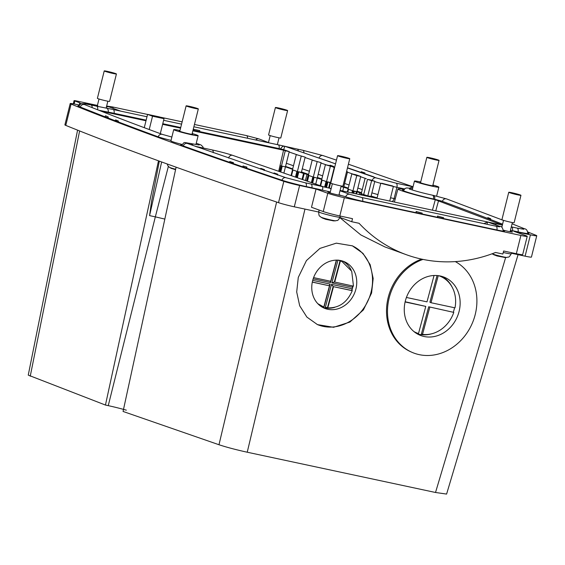 <?xml version="1.0" encoding="UTF-8"?>
<svg xmlns="http://www.w3.org/2000/svg" width="565" height="565" viewBox="0 0 565 565"><rect width="100%" height="100%" fill="white"/><g stroke="black" fill="none" stroke-linecap="round" stroke-linejoin="round"><path stroke-width="0.85" d="M334.706 282.126L340.391 260.917L342.037 261.553L351.727 271.278L353.464 286.137L334.346 281.97L340.031 260.755L340.391 260.917M312.297 282.133L329.48 285.805L323.802 307.021L317.841 303.709M336.373 260.055L330.695 281.271L313.589 277.613M312.318 282.055L329.48 285.805M342.037 261.553L337.997 260.048M334.346 281.97L331.881 282.874L337.962 260.19M353.104 285.982L352.066 287.19L331.881 282.874M341.86 261.475L340.956 261.072A24.521 21.223 113.9 0 0 338.732 260.253M323.441 306.866L324.028 306.929L330.144 284.103L329.12 285.65M318.971 304.803A24.521 21.223 113.9 0 0 321.068 305.905L321.732 306.195M312.706 280.374L330.144 284.103M330.334 281.109L330.546 282.592L313.151 278.87M336.556 260.147L330.546 282.592M331.478 284.386L325.369 307.212L327.453 307.72L333.131 286.504L331.478 284.386L351.663 288.701L352.249 290.678C347.214 302.409 339.071 308.144 327.813 307.883L333.491 286.667L352.249 290.678M342.863 261.15A25.312 21.901 -66.1 0 1 344.601 262.252A25.312 21.901 -66.1 0 1 351.162 270.148M353.005 286.109A25.312 21.901 -66.1 0 1 352.546 288.094A25.312 21.901 -66.1 0 1 351.868 290.276M334.628 307.381A25.312 21.901 -66.1 0 1 332.368 307.925A25.312 21.901 -66.1 0 1 322.403 307.268M351.889 290.516L333.491 286.667M327.453 307.72L327.813 307.883M406.426 297.465L426.985 301.858L434.047 275.494M453.78 312.389L428.701 306.774L453.78 312.389A30.651 26.527 -66.1 0 1 422.514 334.388L429.781 307.254M438.673 275.713A30.651 26.527 -66.1 0 1 440.813 276.539A30.651 26.527 -66.1 0 1 454.995 307.847L430.996 302.72L438.242 275.656M405.098 301.978L425.77 306.399L418.503 333.534A30.651 26.527 -66.1 0 1 415.953 332.58A30.651 26.527 -66.1 0 1 413.905 331.549M422.514 334.388L421.434 333.915L428.701 306.774M430.996 302.72L429.916 302.24L437.07 275.536M440.813 276.539L439.732 276.059A30.651 26.527 113.9 0 0 439.061 275.777M425.77 306.399L405.154 301.738M414.209 331.789A30.651 26.527 113.9 0 0 414.872 332.1L415.953 332.58M417.062 333.767A31.442 27.205 113.9 0 0 431.688 333.788M453.321 312.184A31.442 27.205 113.9 0 0 454.048 309.797A31.442 27.205 113.9 0 0 454.535 307.756M452.275 287.387A31.442 27.205 113.9 0 0 442.437 276.568M320.666 306.166A25.312 21.901 113.9 0 0 323.992 308.059A25.312 21.901 113.9 0 0 335.61 309.359A25.312 21.901 113.9 0 0 355.788 289.534A25.312 21.901 113.9 0 0 347.842 263.686A25.312 21.901 113.9 0 0 344.516 261.793A25.312 21.901 113.9 0 0 332.898 260.493A25.312 21.901 113.9 0 0 312.72 280.325A25.312 21.901 113.9 0 0 320.666 306.166M405.451 300.531A31.442 27.205 -66.1 0 1 444.952 277.514A31.442 27.205 -66.1 0 1 458.95 311.972A31.442 27.205 -66.1 0 1 419.449 334.989A31.442 27.205 -66.1 0 1 405.451 300.531M455.312 261.609A50.306 43.533 -66.1 0 1 474.995 315.404A50.306 43.533 -66.1 0 1 411.8 352.235A50.306 43.533 -66.1 0 1 389.405 297.098A50.306 43.533 -66.1 0 1 423.008 259.413M411.8 352.235L410.826 351.797A50.306 43.533 -66.1 0 1 388.423 296.667A50.306 43.533 -66.1 0 1 421.624 259.116M158.49 160.82L105.45 405.056L108.254 405.656A18.864 1.116 -166 0 1 126.341 410.169M168.363 166.442L155.333 216.854L164.839 219.079M432.79 185.489A6.914 0.41 -166 0 1 433.362 185.807A6.914 0.41 -166 0 1 429.88 185.306A6.914 0.41 -166 0 1 419.936 182.46A6.914 0.41 -166 0 1 420.593 182.446M192.072 134.011A6.914 0.41 -166 0 1 192.637 134.329A6.914 0.41 -166 0 1 189.155 133.827A6.914 0.41 -166 0 1 179.218 130.981A6.914 0.41 -166 0 1 179.868 130.974M518.07 254.66L446.597 494.078L435.523 492.482L505.675 257.463M108.254 405.656L155.333 216.854L149.577 215.625L151.427 202.101L159.33 161.131M105.45 405.056L28.25 375.118L77.575 130.141M176.103 167.184L123.057 411.454L218.98 444.74C226.509 447.233 235.93 449.719 247.237 452.219L435.523 492.482M432.91 185.03A12.578 0.749 -166 0 1 438.85 187.177A12.578 0.749 -166 0 1 432.522 186.266A12.578 0.749 -166 0 1 414.449 181.09A12.578 0.749 -166 0 1 420.706 181.987M192.185 133.552A12.578 0.749 -166 0 1 198.131 135.699A12.578 0.749 -166 0 1 191.796 134.788A12.578 0.749 -166 0 1 173.723 129.618A12.578 0.749 -166 0 1 179.981 130.508M339.982 217.447L351.748 221.727L359.065 223.288A157.197 136.44 110 0 0 406.299 254.695A157.197 136.44 110 0 0 495.554 252.477L502.871 254.038L503.634 250.994L516.332 253.713A12.578 0.749 -166 0 0 522.667 254.624L527.223 236.354A12.578 0.749 -166 0 1 520.888 235.443L344.36 197.694A12.578 0.749 -166 0 1 327.792 193.272L323.237 211.543L311.492 207.277L316.047 189.007L327.792 193.272M339.911 217.666L360.823 234.92L384.864 246.912L406.299 254.695M527.759 231.975A1891.076 112.153 -166 0 1 535.874 235.245A12.578 0.749 -166 0 1 536.75 235.76L531.432 257.075A12.578 0.749 -166 0 1 525.104 256.164L511.374 253.226M79.51 105.111L76.543 104.476A12.578 0.749 -166 0 0 70.208 103.564A12.578 0.749 -166 0 0 71.084 104.08A1891.076 112.153 -166 0 0 283.828 181.344A12.578 0.749 -166 0 0 299.612 185.489L294.294 206.811L318.66 212.016M294.294 206.811A12.578 0.749 -166 0 1 278.51 202.666A1891.076 112.153 -166 0 1 65.766 125.395A12.578 0.749 -166 0 1 64.89 124.886L70.208 103.564M351.748 221.727L352.511 218.676L339.805 215.964A12.578 0.749 -166 0 1 323.237 211.543M182.001 144.414A12.578 0.749 -166 0 1 170.913 140.883L173.723 129.618M97.886 106.213L84.976 103.451L97.194 106.262M299.612 185.489L316.047 189.007M536.75 235.76A12.578 0.749 -166 0 1 530.415 234.849L513.981 231.332L525.718 235.598A12.578 0.749 -166 0 1 527.223 236.354M74.156 103.995L74.841 101.043C73.521 100.535 73.902 100.471 75.971 100.845L97.703 105.493M79.22 105.048L79.736 102.971A12.578 0.749 14 0 1 79.948 102.894L74.057 100.648L73.323 103.84M79.736 102.971A12.578 0.749 14 0 0 81.24 103.727L81.48 103.819M79.121 105.719A20.439 1.215 14 0 0 77.956 105.832A20.439 1.215 14 0 0 79.425 106.686A1886.366 111.87 14 0 0 157.338 136.532A14.146 0.84 14 0 0 171.04 140.388M181.824 144.732A14.146 0.84 14 0 0 180.687 144.781A14.146 0.84 14 0 0 182.474 145.664A1886.366 111.87 14 0 0 281.201 179.967A20.439 1.215 14 0 0 306.915 186.725L312.509 187.919A42.446 2.514 -166 0 1 322.827 190.236A36.153 2.147 14 0 0 330.313 191.923M503.443 230.492A14.146 0.84 -166 0 1 504.552 231.12A14.146 0.84 -166 0 1 497.426 230.096L363.288 201.408A14.146 0.84 -166 0 1 344.65 196.436L341.013 195.455A6.914 0.41 -166 0 1 337.785 194.904A6.914 0.41 -166 0 1 327.848 192.058A6.914 0.41 -166 0 1 330.214 192.333M510.237 231.142A6.914 0.41 -166 0 1 512.455 232.01A6.914 0.41 -166 0 1 508.973 231.509A6.914 0.41 -166 0 1 503.839 230.273L503.443 230.188M510.463 230.259A42.446 2.514 -166 0 1 513.112 230.817L518.712 232.017A20.439 1.215 14 0 0 528.995 233.5A20.439 1.215 14 0 0 527.844 232.766M317.184 157.48A11.003 0.65 -166 0 1 318.293 157.84A1876.93 111.312 -166 0 1 330.243 161.88L330.214 161.993M347.51 167.777A1876.93 111.312 -166 0 1 373.945 176.909L373.896 177.12M372.286 176.562L373.945 176.909M329.367 161.703L330.243 161.88M305.171 157.141L296.265 154.605L305.171 157.141L301.378 172.367L298.807 171.831L303.546 173.476L302.098 179.402M321.097 162.671L312.184 160.128L321.097 162.671L315.736 184.126M329.388 165.545L325.398 164.719L334.311 167.254L329.388 165.545M346.578 171.513L347.524 171.838L346.55 171.64M356.755 175.595L360.738 176.428L355.816 174.719L351.833 173.886L356.755 175.595L352.398 193.068M374.8 181.231L371.608 180.652A25.15 1.49 -166 0 1 367.504 179.331L371.495 180.157A20.276 1.201 -166 0 0 374.8 181.231L371 196.451L368.444 195.991L368.281 196.465M380.761 183.258A25.15 1.49 -166 0 0 393.381 186.429L392.357 185.885A20.276 1.201 -166 0 1 382.18 183.328L380.761 183.258L377.003 198.329M393.381 186.429L389.737 201.055M371.608 180.652L367.695 196.338M367.504 179.331L363.712 194.558A25.15 1.49 -166 0 0 367.123 195.667L367.045 196.196M365.047 178.476L360.95 194.897M363.486 195.441L363.712 194.558L361.741 193.873L361.402 194.996M355.872 193.809L356.36 191.81L355.865 193.809M351.833 173.886L347.32 191.98M351.889 192.962L352.468 190.652L348.527 189.282L347.736 192.072M352.468 190.652L351.974 192.976M347.524 171.838L342.743 191.005M328.646 187.99L329.953 182.643L328.632 187.983M330.327 166.428L325.143 187.206M325.398 164.719L320.178 185.666M324.628 187.093L326.033 181.478L322.099 180.115L320.539 185.786M326.033 181.478L324.769 187.121M321.732 179.43L314.084 177.226L312.438 182.982M317.113 161.837L311.887 182.792M312.184 160.128L306.957 181.082M311.386 182.615L312.819 176.894L308.878 175.524L307.325 181.21M312.819 176.894L311.52 182.665M302.077 179.395L303.546 173.476L304.182 173.695L302.706 179.614M301.187 156.314L295.961 177.276M296.265 154.605L291.031 175.574M295.46 177.106L296.9 171.364L292.96 170.001L291.399 175.694M296.9 171.364L295.594 177.149M297.324 177.749L298.807 171.831L298.165 171.696L296.512 177.467M306.576 180.955L308.102 175.058L308.448 175.136M334.311 167.254L330.518 182.481L327.94 181.944L330.589 182.862L329.275 188.124M326.542 187.524L327.94 181.944L327.297 181.81L325.715 187.333M360.738 176.428L356.946 191.655L354.375 191.118L356.995 192.029L356.515 193.95M353.81 193.371L354.375 191.118L353.732 190.984L353.047 193.209M360.548 194.812L360.915 193.385L361.303 193.47M377.039 198.188A20.276 1.201 -166 0 1 371 196.451L370.866 197.016M360.915 193.385L361.296 193.52M359.22 194.53L359.7 192.609L361.367 193.216M356.995 192.029L359.7 192.609M348.16 188.604L341.062 186.514M305.411 180.553L306.972 174.295L308.511 174.853M304.182 173.695L306.972 174.295M292.592 169.316L285.452 166.845L283.884 173.095M279.534 171.591L280.974 165.842L279.668 171.633M280.035 171.76L285.261 150.784L283.552 150.191L278.693 171.301M280.77 172.014L282.239 166.174L280.586 171.951M147.592 114.37A1872.212 111.037 14 0 0 152.536 116.228L164.027 118.685L159.323 116.877L147.592 114.37L144.273 127.69M160.305 133.63L164.027 118.685M149.216 129.533L152.536 116.228M124.632 120.253L121.263 118.982M116.129 117.012L118.827 118.021M283.552 150.191L192.87 130.798M180.567 128.17L162.621 124.335M145.996 120.776L101.199 111.199M285.261 150.784L289.252 151.618L285.452 166.845L282.239 166.174M289.252 151.618L282.896 149.407A26.725 1.582 -166 0 0 279.746 148.722L193.025 130.176M98.642 110.189A51.874 3.079 14 0 0 109.109 112.301A26.725 1.582 -166 0 1 114.702 113.431L146.151 120.154M162.776 123.707L180.722 127.542M403.657 189.946A22.007 1.307 14 0 0 402.485 190.08A22.007 1.307 14 0 0 434.118 199.134L441.533 201.055A1876.93 111.312 -166 0 1 502.575 224.192M432.444 210.187L435.29 199.713A26.725 1.582 -166 0 1 397.915 188.936A26.725 1.582 -166 0 1 403.989 189.423M435.29 199.713L502.151 224.997M203.266 147.903A26.725 1.582 -166 0 1 204.332 148.256M298.285 277.394L306.442 260.564L319.967 248.388L336.316 243.155L352.405 245.853L362.97 253.36L370.181 264.688L373.168 278.467L371.579 293.065L363.422 309.888L349.897 322.064L333.548 327.297L317.459 324.607L306.894 317.092L299.683 305.771L296.696 291.985L298.285 277.394M317.127 324.451A43.074 37.276 113.9 0 0 370.901 292.762A43.074 37.276 113.9 0 0 352.066 245.704M277.203 174.769L277.733 174.211L274.074 172.947L273.764 173.596M277.366 175.072L277.733 174.211M263.904 170.242L264.491 169.627L260.839 168.363L260.493 169.076M264.13 170.489L264.491 169.627M333.385 167.325L333.746 166.463L330.094 165.199L329.847 165.707M333.329 166.915L333.746 166.463M199.509 131.56L199.777 130.6L193.661 129.293L193.88 130.36M199.445 131.913L199.777 130.6M193.59 130.663L193.661 129.293M364.503 173.978L364.955 172.968L361.233 171.704L360.901 172.382M364.376 173.582L364.955 172.968M104.956 116.778L105.549 115.761L108.303 117.04L107.59 117.803M107.753 118.184L108.303 117.04M115.14 120.712L115.599 119.907L118.459 121.094L117.852 121.75M117.993 122.125L118.459 121.094M487.454 218.309L487.856 217.603L490.688 218.726L490.116 219.34M490.25 219.707L490.688 218.726M232.978 163.829L233.5 162.727L229.764 161.519L229.404 162.24M232.837 163.433L233.5 162.727M246.305 168.434L246.983 167.127L243.056 165.976L242.639 166.823M246.149 168.031L246.983 167.127M437.48 217.645L437.529 216.07L437.783 217.341M443.341 218.895L443.412 218.542M443.638 217.73L437.529 216.07M416.087 213.069L416.13 211.494L416.384 212.765M421.942 214.319L422.013 213.965M422.239 213.153L416.13 211.494M347.468 167.967L376.234 177.933L395.98 183.145L413.029 186.796L409.696 188.096M411.758 186.521L413.029 186.796M287.931 147.352L284.795 146.286L283.545 150.064M285.763 146.603L335.532 163.836M285.664 146.526A3.616 0.883 103.1 0 1 285.812 146.519A3.616 0.883 103.1 0 1 285.961 146.618L284.795 146.286C283.1 145.876 281.653 146.858 280.445 149.245M279.117 148.588A3.616 1.78 -77.9 0 0 278.107 144.788L193.873 126.779M255.712 140A3.616 3.136 -70 0 1 259.13 138.976L269.484 142.945M146.999 116.75L113.064 109.497A3.616 1.78 -77.9 0 1 114.074 113.297M120.917 111.171L119.434 110.86M183.293 145.961A3.616 3.115 109.8 0 1 187.481 143.51L285.89 177.7A3.616 2.91 108.6 0 0 281.97 180.221M195.271 146.3L197.637 147.147M490.025 222.836L487.637 221.996L483.887 223.62M497.744 226.558A3.616 3.136 -70 0 1 499.954 226.445L487.637 221.996L486.959 224.277M321.895 186.457L329.967 188.272A3.616 1.78 -77.9 0 1 330.942 189.416M340.384 156.696A6.286 0.374 14 0 0 346.564 158.249A6.286 0.374 14 0 0 349.77 158.716A6.286 0.374 14 0 0 346.959 157.684A6.286 0.374 14 0 0 340.78 156.138A6.286 0.374 14 0 0 337.573 155.672A6.286 0.374 14 0 0 340.384 156.696M337.573 155.672L330.737 183.074A6.286 0.374 14 0 0 333.548 184.105A6.286 0.374 14 0 0 339.727 185.652A6.286 0.374 14 0 0 342.941 186.118L349.77 158.716M322.742 218.147L325.744 219.333L333.124 220.774M333.498 220.837L333.103 220.844M518.14 194.289A6.286 0.374 14 0 0 511.961 192.743A6.286 0.374 14 0 0 508.754 192.277A6.286 0.374 14 0 0 511.565 193.301A6.286 0.374 14 0 0 517.745 194.854A6.286 0.374 14 0 0 520.951 195.321A6.286 0.374 14 0 0 518.14 194.289M508.754 192.277L501.918 219.679A6.286 0.374 14 0 0 504.736 220.71A6.286 0.374 14 0 0 510.908 222.257A6.286 0.374 14 0 0 514.122 222.723L520.951 195.321M504.679 257.442L496.925 255.938L493.923 254.751M113.614 72.942A6.286 0.374 14 0 0 107.435 71.388A6.286 0.374 14 0 0 104.228 70.922A6.286 0.374 14 0 0 107.039 71.953A6.286 0.374 14 0 0 113.219 73.499A6.286 0.374 14 0 0 116.425 73.966A6.286 0.374 14 0 0 113.614 72.942M104.228 70.922L97.392 98.331A6.286 0.374 14 0 0 100.21 99.362A6.286 0.374 14 0 0 106.382 100.909A6.286 0.374 14 0 0 109.596 101.375L116.425 73.966M284.795 109.546A6.286 0.374 14 0 0 278.616 107.993A6.286 0.374 14 0 0 275.409 107.527A6.286 0.374 14 0 0 278.22 108.558A6.286 0.374 14 0 0 284.4 110.104A6.286 0.374 14 0 0 287.613 110.571A6.286 0.374 14 0 0 284.795 109.546M275.409 107.527L268.573 134.936A6.286 0.374 14 0 0 271.391 135.967A6.286 0.374 14 0 0 277.563 137.514A6.286 0.374 14 0 0 280.777 137.98L287.613 110.571M436.236 159.351A6.286 0.374 14 0 0 430.064 157.805A6.286 0.374 14 0 0 426.85 157.338A6.286 0.374 14 0 0 429.668 158.37A6.286 0.374 14 0 0 435.841 159.916A6.286 0.374 14 0 0 439.054 160.382A6.286 0.374 14 0 0 436.236 159.351M195.518 107.873A6.286 0.374 14 0 0 189.339 106.326A6.286 0.374 14 0 0 186.125 105.86A6.286 0.374 14 0 0 188.943 106.891A6.286 0.374 14 0 0 195.116 108.438A6.286 0.374 14 0 0 198.329 108.904A6.286 0.374 14 0 0 195.518 107.873M175.56 169.684L171.301 168.342M321.965 306.301L318.363 304.238M161.654 161.971L149.577 215.625M30.242 376.198L79.616 130.953M247.237 452.219L304.966 209.092M218.98 444.74L276.617 202.023M94.433 105.281L94.334 105.655M71.084 104.08L65.766 125.395M283.828 181.344L278.51 202.666M344.36 197.694L339.805 215.964M520.888 235.443L516.332 253.713M530.415 234.849L525.104 256.164M368.444 195.991L368.324 196.472M367.123 195.667L366.996 196.189M361.452 195.003L361.741 193.873M353.167 193.23L353.732 190.984M347.807 192.086L348.527 189.282M325.906 187.375L327.297 181.81M320.638 185.821L322.099 180.115M312.629 183.046L314.084 177.226M307.416 181.245L308.878 175.524M296.703 177.53L298.165 171.696M291.491 175.729L292.96 170.001M280.974 165.842L280.042 165.517M438.574 200.603L435.749 210.893M362.278 189.572L357.843 188.039M349.064 184.995L344.629 183.463M366.381 178.752L360.654 176.767M353.09 174.154L347.44 172.191M376.234 177.933A3.616 3.009 109.1 0 0 372.201 180.397M395.98 183.145A3.616 1.78 102.1 0 1 396.905 187.29A19.337 1.144 -166 0 1 393.367 186.506M380.746 183.335A19.337 1.144 -166 0 1 374.708 181.584M404.462 188.908L396.905 187.29L394.102 198.562A3.616 1.78 102.1 0 1 391.842 201.5M395.267 198.809L394.102 198.562A19.337 1.144 -166 0 1 390.556 197.771M377.936 194.6A19.337 1.144 -166 0 1 371.904 192.849M303.942 152.896A3.616 1.78 102.1 0 0 302.805 150.269L297.204 149.068A3.616 1.78 102.1 0 1 298.32 150.947M319.055 158.101A3.616 2.91 -71.4 0 1 322.982 155.58L302.805 150.269M108.24 112.131A3.616 2.55 -79.4 0 0 106.389 108.148L113.064 109.497M247.569 138.256A3.616 1.78 -77.9 0 0 246.432 135.579L259.13 138.976M120.698 111.114L109.073 106.891A3.616 3.136 110 0 0 106.333 107.315M113.219 108.395A3.616 1.78 -77.9 0 0 112.16 106.87L147.571 114.441M78.832 106.503C79.764 104.553 80.873 103.614 82.151 103.685C84.545 103.769 82.087 103.247 91.007 104.977L96.601 106.171A3.616 1.78 102.1 0 1 97.646 109.794M91.007 104.977A3.616 1.78 102.1 0 1 92.151 107.618M409.392 189.098L410.169 189.261C415.72 191.154 423.157 193.131 432.472 195.2A3.616 1.78 102.1 0 1 433.482 198.993M171.873 137.034L162.43 134.413C133.764 123.89 107.894 113.975 84.814 104.68A3.616 3.319 111.9 0 0 80.294 107.032M432.472 195.2L433.645 195.455A3.616 1.78 102.1 0 1 434.655 199.247M162.43 134.413A3.616 3.164 110.2 0 0 158.172 136.829M442.367 201.359A3.616 3.164 -69.8 0 1 446.625 198.929L503.514 220.442M521.643 228.973A3.616 3.319 -68.1 0 1 524.454 228.747L512.067 223.804M523.755 229.249L517.067 228.083A3.616 1.78 102.1 0 1 518.077 231.883M512.483 230.682A3.616 1.78 -77.9 0 0 511.473 226.89L511.311 226.855M181.556 145.452C185.214 141.525 182.375 142.324 190.575 143.475L191.747 143.722A3.616 1.78 102.1 0 1 192.842 145.431M502.313 225.244A3.616 2.55 -79.4 0 0 501.508 224.877L495.011 223.563A3.616 1.78 102.1 0 1 496.063 225.025M190.575 143.475A3.616 1.78 102.1 0 1 191.634 145M311.88 187.785A3.616 1.78 -77.9 0 0 310.87 183.992L305.277 182.792A3.616 1.78 102.1 0 1 306.287 186.591M499.587 226.847L495.915 226.191A3.616 1.78 102.1 0 1 496.925 229.99M213.238 152.677A3.616 1.78 -77.9 0 0 212.101 149.916C220.258 151.71 227.123 153.532 232.695 155.368L323.717 186.881M228.592 158.059A3.616 3.009 -70.9 0 1 232.695 155.368M362.659 201.274A3.616 1.78 -77.9 0 0 361.649 197.475L349.905 194.353A3.616 3.136 110 0 0 345.681 196.797M289.153 152.006L297.218 154.803M305.079 157.522L313.229 160.347M321.005 163.038L326.521 164.952M286.342 163.278L293.482 165.75M302.268 168.794L309.408 171.266M318.194 174.303L322.629 175.842M341.147 195.483L339.014 194.706M322.53 186.584L322.332 186.57A3.616 0.883 103.1 0 1 322.396 186.577A3.616 0.883 103.1 0 1 322.467 190.151M340.907 195.448L338.936 195.024L340.956 195.448M319.147 210.06L318.695 211.882A11.003 0.65 14 0 0 323.618 213.683A11.003 0.65 14 0 0 334.431 216.395A11.003 0.65 14 0 0 340.045 217.207L340.328 216.077M318.695 211.882C318.914 217.433 319.649 215.456 320.885 217.137A7.741 0.459 14 0 0 324.239 218.288A7.741 0.459 14 0 0 335.645 220.816C337.524 219.912 337.249 222.003 340.045 217.207M325.744 219.333A25.15 13.214 -73.9 0 1 324.239 218.288M503.26 252.477A11.003 0.65 14 0 0 511.233 253.812L511.516 252.682M492.136 253.777A7.741 0.459 14 0 0 495.42 254.893A7.741 0.459 14 0 0 506.833 257.421C508.705 256.517 508.429 258.608 511.233 253.812M167.169 163.97L168.01 166.004L169.444 167.325A7.741 0.459 14 0 0 172.798 168.476A7.741 0.459 14 0 0 175.651 169.253M322.149 306.385L321.789 306.223M198.131 135.699L195.921 144.555M414.449 181.09L412.238 189.96M438.85 187.177L436.625 196.126M397.915 188.936L394.398 202.051M371.106 196.048L377.116 197.884M106.644 106.065L112.16 106.87M96.601 106.171L106.389 108.148M159.754 117.047L182.142 121.835M194.452 124.47L246.432 135.579M412.584 188.583L406.751 187.919L405.239 188.364L403.368 190.702M433.645 195.455L446.625 198.929M527.731 233.635C527.611 230.64 526.516 229.009 524.454 228.747M203.287 148.03L202.891 146.787L201.027 144.986L196.26 143.199M517.067 228.083L511.473 226.89M191.747 143.722L199.184 145.014M502.363 225.04L501.508 224.877M305.277 182.792L285.89 177.7M503.337 231.276C502.645 227.631 501.515 226.028 499.954 226.445M495.915 226.191L361.649 197.475M413.029 186.775L348.4 164.21M336.457 160.135L322.982 155.58M285.558 166.421L292.698 168.893M301.484 171.937L308.624 174.408M317.41 177.452L321.845 178.985M343.845 186.605L348.273 188.138M357.059 191.182L361.494 192.714M297.204 149.068L278.107 144.788M163.624 120.31L181.57 124.145M195.49 146.363L212.101 149.916M495.011 223.563L340.081 190.433M331.161 188.526L329.967 188.272M349.905 194.353L340.003 190.758M322.968 186.704L310.87 183.992M338.908 195.137L341.196 185.949M330.059 192.926L332.354 183.745M332.954 220.837A25.15 25.15 0 0 0 335.645 220.816M320.885 217.137A25.15 25.15 0 0 0 323.18 218.387M501.798 227.314L503.535 220.35M510.089 231.742L512.384 222.554M492.129 253.777A25.15 25.15 0 0 0 494.361 254.992M504.135 257.442A25.15 25.15 0 0 0 506.833 257.421M97.187 106.298L99.009 98.995M106.135 108.099L107.851 101.206M268.502 142.38L270.19 135.607M277.337 144.626L279.039 137.811M420.508 182.778L426.85 157.338M432.712 185.821L439.054 160.382M179.783 131.299L186.125 105.86M191.987 134.343L198.329 108.904M169.444 167.325A25.15 25.15 0 0 0 171.732 168.575"/></g></svg>

